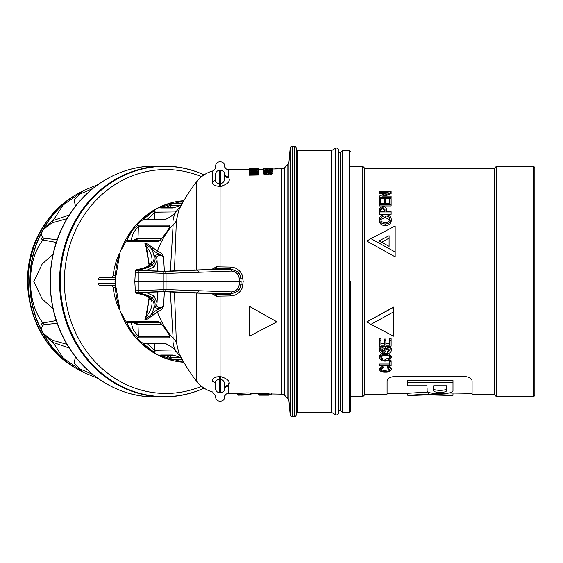 <?xml version="1.0" encoding="UTF-8"?>
<svg xmlns="http://www.w3.org/2000/svg" width="563" height="563" viewBox="0 0 563 563"><rect width="100%" height="100%" fill="white"/><g stroke="black" fill="none" stroke-linecap="round" stroke-linejoin="round"><path stroke-width="0.84" d="M534.85 385.542L534.85 177.458M73.57 223.807A115.394 104.577 90 0 0 164.136 396.894A115.394 104.577 90 0 0 203.679 388.322L204.073 388.146A115.148 104.359 90 0 1 86.048 357.16A115.148 104.359 90 0 1 74.337 223.926A115.148 104.359 90 0 1 204.073 174.854L203.679 174.678A115.394 104.577 90 0 0 164.136 166.106A115.394 104.577 90 0 0 73.57 223.807M67.018 218.641L52.809 222.666C50.086 223.94 46.863 226.432 43.133 230.126L41.338 233.554C41.613 236.446 42.697 238.05 44.597 238.367L57.229 239.711M350.629 281.5L350.629 411.264L350.629 281.5M350.629 411.264L349.616 412.278L349.616 150.722L342.529 150.722L342.529 412.278L340.509 410.251L340.509 152.749L338.483 152.749M362.776 166.31L364.796 168.337L364.796 394.663L362.776 396.69L362.776 166.31L350.629 166.31M533.633 166.31L534.85 167.528L534.85 395.472L533.633 396.69L533.633 166.31L496.383 166.31L496.383 396.69L533.633 396.69M391.109 198.725L391.116 205.945L379.427 205.945L379.434 198.929L380.771 198.929L380.771 203.553L384.381 203.553L384.381 199.239L385.718 199.239L385.718 203.553L389.772 203.553L389.772 198.725L391.109 198.725L391.109 204.735L379.434 204.735L379.434 198.929M380.771 198.929L380.778 203.553M385.718 199.239L385.725 203.553M391.257 219.232L391.264 220.724C390.975 223.736 389.026 225.362 385.43 225.608C381.665 225.503 379.617 223.877 379.279 220.717L379.286 219.225C379.645 216.269 381.644 214.749 385.289 214.672C388.913 214.749 390.898 216.269 391.257 219.232C390.94 222.188 388.991 223.764 385.43 223.975C381.7 223.905 379.652 222.322 379.286 219.225M366.823 241.077L395.163 256.834L366.823 241.077L370.911 238.642L395.163 251.992L395.163 225.988L370.911 238.642M391.109 211.688L391.116 214.327L379.427 214.327L379.546 208.296L382.791 206.297C385.24 206.459 386.415 207.508 386.317 209.45L386.317 211.688L391.109 211.688L391.109 212.969L379.434 212.969L379.434 209.619M386.317 209.45L386.324 211.688M391.116 198.303L391.109 197.205L391.116 198.303L379.427 198.303L379.434 196.058L388.174 192.476L379.434 192.476L379.434 191.469L391.109 191.469L391.109 192.539L382.368 196.121L391.109 196.121L391.109 197.205L391.109 196.121M385.592 193.517L379.427 193.517L379.434 191.469M391.109 191.469L391.116 193.573L384.93 196.121M262.027 394.895L258.924 395.17L258.311 393.741L269.128 393.277M268.171 393.277L266.778 393.291M266.257 393.298L264.716 393.34M260.62 393.558L259.508 393.636M241.203 394.909L238.276 395.17L237.663 394.564L237.663 393.382L248.48 392.918M247.523 392.918L246.13 392.925M245.609 392.939L244.068 392.981M239.972 393.192L238.86 393.277M238.276 395.17L250.422 394.804C237.91 395.191 237.91 395.191 250.422 394.804L251.028 394.248L251.028 393.298M249.409 169.386L252.794 169.322L252.928 169.737L255.693 170.005L258.382 169.674L258.516 169.034L249.409 169.189L249.409 170.195L252.794 170.139M249.648 306.455L249.655 336.111L249.648 306.455L276.954 321.839L249.655 336.111M263.463 173.08L263.463 173.897L266.257 174.994C268.424 174.692 269.628 174.15 269.867 173.376L270.409 173.291L270.409 172.482L271.289 172.904L270.001 173.432L270.12 173.995L272.802 172.869L270.289 172.004L268.474 172.264L266.236 173.608L264.983 173.073L266.728 172.447L266.616 171.975C264.476 172.095 263.421 172.468 263.463 173.08L266.257 174.185C268.424 173.883 269.628 173.341 269.867 172.567L270.409 172.482M270.001 173.432L270.12 174.804L272.802 173.686L272.802 172.869M266.257 172.524C268.41 172.292 269.614 171.891 269.867 171.321L269.867 170.512L271.289 170.751L270.001 171.138L270.12 171.56L272.802 170.716L270.289 170.11L266.236 171.286L264.983 170.899L266.616 170.117L263.463 170.913L266.257 171.715C268.41 171.483 269.614 171.082 269.867 170.512M263.463 170.913L263.463 171.722L264.223 172.327M271.929 172.151L272.802 171.525L272.802 170.716M270.001 171.138L270.12 172.369M269.184 169.935L271.169 169.899M267.664 169.829L269.184 169.801L269.184 169.125L271.169 169.09L271.169 169.829L272.689 169.801L272.689 168.858L263.575 169.02L263.575 169.984L265.096 169.956L265.096 169.196L267.664 169.146L267.707 170.638M265.096 170.005L267.664 169.956M249.409 174.375L249.409 175.184L258.516 175.023L258.516 173.643L252.534 173.749L258.516 172.552L258.516 172.06L249.409 172.229L249.409 172.7L255.299 172.595L249.409 173.763L249.409 174.375L258.516 174.206M249.409 172.7L249.409 173.51L250.76 173.481M256.925 173.671L258.516 173.369L258.516 172.552M255.011 171.419L256.995 171.384M250.922 171.49L253.498 171.448M224.658 390.159L224.658 389.779A4.047 3.786 0 0 1 228.775 386.056L228.775 385.148A4.047 3.758 0 0 0 224.658 388.836L224.658 389.779C224.651 399.66 224.651 399.66 224.658 389.779L224.658 388.836C224.06 387.041 226.432 381.278 220.71 379.047L219.507 379.026C216.065 380.011 214.756 381.946 215.573 384.825C215.587 399.47 215.587 399.47 215.573 384.825A4.047 3.659 -0.1 0 0 212.603 381.362C212.61 395.507 212.61 395.507 212.603 381.362C211.857 378.61 214.193 377.027 219.619 376.619L220.773 376.647C227.769 378.772 230.436 381.608 228.775 385.148L228.775 393.227L237.663 393.382M251.028 394.206L251.028 393.614L258.311 393.741M269.191 394.811A0.605 0.605 0 0 1 268.642 395.17L261.429 395.163L271.07 394.804L271.676 393.973L281.901 394.149L281.901 168.851L272.689 169.006M224.651 167.155L224.651 165.803C224.947 168.253 226.319 169.576 228.775 169.773L249.289 169.414M258.635 169.252L263.575 169.167M228.775 169.773L228.775 177.852C230.457 181.363 227.79 184.2 220.773 186.353L219.619 186.381C214.193 185.973 211.85 184.39 212.603 181.638L212.61 171.011L214.735 169.59L215.495 167.943L215.608 165.803C215.882 163.39 217.234 162.067 219.654 161.827L220.605 161.827C223.025 162.06 224.377 163.39 224.651 165.803M212.856 269.325L216.058 268.558C216.586 268.98 215.319 269.248 212.272 269.36L196.951 270.149L230.936 269.184L237.312 271.457L230.492 268.818L216.058 268.558L216.375 266.813L230.549 267.066C235.89 267.376 239.747 269.937 242.104 274.751L243.209 281.5L242.104 288.249C239.747 293.063 235.89 295.624 230.549 295.934L216.375 296.187L211.815 293.64M196.769 269.867L196.769 181.546A30.367 30.367 0 0 1 212.61 171.011M145.88 270.648L154.079 266.876L157.035 260.085L157.612 271.148M169.709 225.165C171.715 226.382 162.749 238.818 158.66 241.414L127.857 241.414C125.458 238.811 133.621 226.389 138.913 225.165L169.709 225.165A2.027 1.837 90 0 0 169.196 226.502L138.392 226.502L133.544 232.442L131.017 240.091M149.111 265.307L146.07 247.051L144.839 243.209L147.773 244.117L157.408 250.992L161.715 253.315L163.516 256.749L155.627 252.196L144.888 243.174L146.373 246.298L149.322 265.138M170.357 271L173.13 224.651C172.588 220.977 173.341 217.051 175.396 212.877C171.912 216.037 168.407 218.275 164.868 219.577L144.339 219.577C141.264 218.908 151.581 210.935 155.458 211.041L176.416 211.125L180.871 206.093M181.286 205.305L172.841 207.979L160.863 207.979C157.457 207.712 168.689 203.159 172.004 203.468L182.278 203.468M177.401 202.061A2.027 1.837 90 0 1 177.76 202.018L182.891 202.018A2.027 1.837 90 0 0 182.532 202.061L177.401 202.061L183.798 200.766M284.744 167.612L284.744 395.388L287.848 398.604L287.848 164.396L284.744 167.612A4.047 4.047 0 0 1 281.901 168.851M297.524 150.518L297.524 412.482L331.635 412.482L331.635 150.518L297.524 150.518A1.217 1.217 0 0 1 296.314 149.371L296.251 148.189A2.027 2.027 0 0 0 294.231 146.267L292.197 146.267A2.027 2.027 0 0 0 290.177 148.118L288.967 161.94A4.047 4.047 0 0 1 287.848 164.396M288.967 161.94L288.967 401.06A4.047 4.047 0 0 0 287.848 398.604M284.744 395.388A4.047 4.047 0 0 0 281.901 394.149M145.887 292.352L154.079 296.124L157.035 302.915L157.612 291.852M151.989 260.043C152.165 256.235 150.293 251.654 146.373 246.298A2.027 1.78 -22.1 0 1 146.07 247.051M266.968 168.337L272.689 168.224L263.575 168.4L267.432 168.393L263.575 168.907L272.689 168.224M288.967 401.06L290.177 414.882A2.027 2.027 0 0 0 292.197 416.733L294.231 416.733A2.027 2.027 0 0 0 296.251 414.811L296.314 413.629A1.217 1.217 0 0 1 297.524 412.482M331.635 412.482L335.442 414.678A2.027 2.027 0 0 0 338.483 412.925L338.483 150.075A2.027 2.027 0 0 0 335.442 148.322L335.442 414.678M331.635 150.518L335.442 148.322M115.183 287.264L113.226 287.25L111.242 285.399L99.785 285.181A2.027 1.837 90 0 1 97.976 283.196A74.9 67.884 -90 0 1 97.962 281.5A74.9 67.884 -90 0 1 97.976 279.804A2.027 1.837 90 0 1 99.785 277.819L111.242 277.601L113.226 275.75L115.183 275.736M452.983 382.601L452.983 380.574L407.795 380.574L407.795 382.601L452.983 382.601L452.983 390.687C454.031 394.747 426.085 394.762 427.113 390.687L427.113 388.66M407.795 382.601L407.795 385.768L427.113 385.768M446.424 389.913L446.424 388.66C446.959 390.884 433.144 390.891 433.672 388.66L433.672 390.687C433.144 392.911 446.959 392.911 446.424 390.687L446.424 385.768L433.672 385.768L433.672 389.913M113.226 287.25A58.341 52.88 90 0 0 119.687 309.96M119.687 253.04A58.341 52.88 90 0 0 113.226 275.75M452.983 393.389L452.983 395.317L428.239 394.044L407.795 395.317L414.769 395.367M414.354 395.317L428.239 394.867L446.424 395.317M407.795 393.389L407.795 395.317M446.016 395.367L452.983 395.317M472.09 393.34L449.154 393.009M428.239 392.024L407.795 393.291M340.509 410.251L338.483 410.251L338.483 281.5M251.028 393.917L250.422 394.579C234.771 395.205 234.771 395.205 250.422 394.579L251.028 392.96M237.663 394.564L251.021 393.98M271.07 394.804L271.07 394.579C255.426 395.205 255.426 395.205 271.07 394.579L271.676 394.248M258.311 394.564L271.676 393.98M261.429 395.163L271.12 394.804M268.952 168.365L271.169 168.33L268.952 168.436M256.995 169.364L254.314 169.428L256.995 169.252M253.969 168.823L250.809 168.724L253.969 168.569M267.277 168.295L272.45 168.203M249.409 171.842L250.922 171.814L250.922 170.68L253.498 170.638L253.498 171.659L255.011 171.631L255.011 170.61L256.995 170.575L256.995 171.68L258.516 171.652L258.516 170.216L249.409 170.378L249.409 172.229M253.906 168.534L249.289 168.745L253.948 168.963L258.635 168.583L253.906 168.534M274.272 168.984L277.102 168.541L278.396 168.907M249.655 306.511L276.94 321.881M211.815 269.36L216.375 266.813M212.856 293.675L216.058 294.442L230.492 294.182L237.199 291.634L240.204 287.594L240.992 284.188L240.999 278.805L239.296 278.819C238.642 274.075 235.996 271.5 231.372 271.092A2.027 0.457 89 0 0 230.936 269.184L230.492 268.818L230.549 267.066M240.225 275.427L242.104 274.751M243.047 278.748L240.992 278.812L240.204 275.406L237.312 271.457C239.212 272.802 240.443 275.251 240.999 278.805L240.992 284.188L243.047 284.252M240.225 287.573L242.104 288.249M136.753 293.393A2.027 1.886 -81.2 0 0 137.161 293.506C136.295 292.69 137.048 294.822 135.352 291.578L135.31 290.782L166.043 289.558L231.372 291.908C235.996 291.5 238.642 288.925 239.296 284.181L240.999 284.195C240.45 287.749 239.226 290.198 237.312 291.543L230.936 293.816L230.492 294.182L230.549 295.934M231.372 291.908A2.027 0.457 91 0 1 230.936 293.816L196.951 292.851L212.272 293.64C215.319 293.752 216.586 294.02 216.058 294.442L216.375 296.187M149.322 297.862L146.373 316.702L144.888 319.883L155.627 310.804L160.103 308.411A2.027 1.689 -112.4 0 1 161.715 309.685L157.408 312.008L147.787 318.876L144.846 319.833L146.07 315.949L149.111 297.693M153.037 315.315A2.027 1.865 -130 0 0 151.285 314.203C155.198 307.335 155.043 302.071 150.821 298.404L149.505 298.017C147.267 295.983 143.15 294.477 137.161 293.506L137.161 293.506A2.027 1.886 -81.2 0 0 137.569 293.52C143.699 294.47 148.118 296.096 150.821 298.404L152.348 298.186C154.818 300.424 155.627 303.316 154.783 306.87C154.543 307.771 156.317 308.285 160.103 308.411L163.516 306.251L161.715 309.685M151.989 302.957C152.165 306.765 150.293 311.346 146.373 316.702A2.027 1.78 22.1 0 0 146.07 315.949M141.404 270.317A2.027 1.893 -99.4 0 0 140.046 269.571C145.81 268.621 149.906 267.038 152.348 264.814L150.821 264.596C155.043 260.929 155.198 255.665 151.285 248.797A2.027 1.865 130 0 0 153.037 247.685M157.035 260.092L156.669 257.636A2.027 1.978 166.6 0 0 154.783 256.13C154.543 255.229 156.317 254.715 160.103 254.589A2.027 1.689 112.4 0 0 161.715 253.315M215.031 269.156L212.174 269.353A2.027 0.767 88.3 0 1 212.272 269.36M212.174 269.353L164.6 271.275L145.782 270.648L139.68 269.966L140.046 269.571M140.511 270.212L145.782 270.648M140.968 270.261A2.027 2.02 177 0 0 139.673 269.712M154.079 266.876L152.348 264.814C154.825 262.576 155.634 259.677 154.783 256.13M164.389 271.275L163.516 256.749C160.983 254.216 155.465 256.186 156.718 258.002M154.079 296.124L152.348 298.186C149.913 295.962 145.81 294.379 140.046 293.429L139.68 293.034L145.782 292.352L164.6 291.725L215.031 293.844M145.782 292.352L164.438 291.725A2.027 1.583 92.6 0 1 164.283 291.711M139.673 293.288A2.027 2.02 3 0 0 140.968 292.739M140.046 293.429A2.027 1.893 -80.6 0 0 141.404 292.683M154.783 306.87A2.027 1.978 13.4 0 0 156.669 305.364L157.035 302.915M156.718 304.998C155.465 306.814 160.976 308.784 163.516 306.251L164.389 291.725M239.296 284.181L239.451 281.5L241.154 281.5L240.992 284.188M151.996 260.043L151.996 260.043C152.193 261.352 151.363 262.998 149.505 264.983L150.821 264.596C148.118 266.904 143.699 268.53 137.569 269.48L137.428 270.303A2.027 2.02 -177 0 0 135.31 272.218L134.824 281.5L239.451 281.5L239.296 278.819M231.372 271.092L166.043 273.442L135.31 272.218L135.352 271.422L135.31 272.218M137.428 270.303L163.221 271.514L163.221 291.486L138.97 292.528L137.428 292.697L137.569 293.52M163.221 271.514L164.502 271.528A2.027 1.619 87.5 0 1 166.043 273.442L166.043 289.558A2.027 1.619 92.5 0 1 164.502 291.472L163.221 291.486M138.97 270.472L138.97 292.528M134.824 281.5L135.31 290.782A2.027 2.02 -3 0 0 137.428 292.697M137.471 269.515A2.027 2.02 -177 0 0 135.352 271.422C137.048 268.178 136.295 270.31 137.161 269.494L137.161 269.494A2.027 1.886 -98.8 0 0 136.753 269.607M135.352 291.578A2.027 2.02 -3 0 0 137.471 293.485M137.569 269.48A2.027 1.886 -98.8 0 0 137.161 269.494C143.15 268.523 147.267 267.017 149.505 264.983M175.994 211.041A2.027 1.837 90 0 0 175.065 212.73L176.416 211.125L174.98 213.117C170.357 216.846 167.366 218.838 166.001 219.098A2.027 1.837 90 0 0 164.868 219.577M175.051 213.046L154.529 212.73L147.436 219.098M181.11 205.347L170.666 205.347L164.579 207.796M169.709 337.835L138.913 337.835C133.628 336.618 125.45 324.175 127.857 321.586L158.66 321.586C162.749 324.189 171.708 336.611 169.709 337.835A2.027 1.837 -90 0 1 169.196 336.498L138.392 336.498L133.255 329.96L130.919 321.811M155.458 351.959C151.581 352.058 141.257 344.092 144.339 343.423L164.868 343.423C168.407 344.732 171.919 346.97 175.403 350.13L176.416 351.868L175.065 350.27A2.027 1.837 -90 0 0 175.994 351.959L155.458 351.959A2.027 1.837 -90 0 1 154.529 350.27L175.051 349.947M147.436 343.902L154.529 350.27L154.325 343.902M180.871 356.907L176.416 351.868L175.994 351.959M144.339 343.423A2.027 1.837 -90 0 0 145.521 343.902L166.015 343.902C165.473 343.289 171.715 346.773 174.98 349.883L175.403 350.13C173.404 346.259 172.644 342.332 173.13 338.349L170.357 292M182.278 359.532L172.004 359.532C168.696 359.841 157.45 355.288 160.863 355.021L172.841 355.021L181.286 357.695M164.579 355.204L170.666 357.653L181.11 357.653M183.798 362.234L177.401 360.939L183.074 360.96M161.433 238.937L137.682 238.937L135.359 240.387M133.368 240.387L138.026 238.1L162.151 238.1M135.359 322.613L137.682 324.063L161.433 324.063M162.151 324.9L138.026 324.9L133.375 322.613M155.627 252.196A2.027 1.858 126 0 0 157.408 250.992A80.973 73.387 90 0 1 173.13 224.651A12.147 11.161 180 0 0 176.374 220.689L174.46 270.817M178.844 210.069L176.374 220.689M174.46 292.183L176.374 342.311L178.879 352.994M155.627 310.804A2.027 1.858 -126 0 1 157.408 312.008A80.973 73.387 90 0 0 173.13 338.349A12.147 11.161 180 0 1 176.374 342.311M228.775 385.12L228.726 382.931M224.651 395.824L224.651 397.196C224.377 399.61 223.025 400.94 220.605 401.173L219.654 401.173C217.234 400.933 215.882 399.61 215.608 397.196L215.587 395.824L212.61 391.989C206.199 390.173 200.921 386.661 196.769 381.454L196.769 293.133M215.573 384.825L215.601 388.92C215.608 399.941 215.608 399.941 215.601 388.92A4.047 3.758 -0 0 0 219.647 392.608C219.654 404.016 219.654 404.016 219.647 392.608L219.619 376.619L216.016 376.957M212.603 181.638A4.047 3.659 -179.9 0 0 215.573 178.175C215.587 163.53 215.587 163.53 215.573 178.175L215.573 175.825M220.189 186.367L220.196 170.399L219.647 170.392C219.654 158.984 219.654 158.984 219.647 170.392A4.047 3.758 0 0 0 215.601 174.08C215.608 163.059 215.608 163.059 215.601 174.08L215.573 178.175C214.763 181.068 216.072 182.996 219.507 183.974L220.71 183.953C226.446 181.694 224.053 175.973 224.658 174.164L224.658 173.221C224.651 163.333 224.651 163.333 224.658 173.221L224.658 174.087L224.658 173.221A4.047 3.786 180 0 0 228.775 176.944M219.619 186.381L219.647 170.392L220.612 170.399C220.605 158.984 220.605 158.984 220.612 170.399A4.047 3.758 -0 0 1 224.658 174.087L224.658 174.164A4.047 3.758 -0 0 0 228.775 177.852M220.612 170.399L220.773 186.353L223.384 185.98M224.658 388.913A4.047 3.758 0 0 1 220.612 392.601C220.605 404.016 220.605 404.016 220.612 392.601L220.773 376.647M164.502 271.528L196.951 270.149L198.584 272.028M198.584 290.972L196.951 292.851L164.502 291.472M277.102 168.928L277.102 168.541M249.289 169.554L249.289 168.745M258.635 169.393L258.635 168.583M252.794 170.286L252.794 169.477M252.928 170.315L252.928 169.737M258.382 170.216L258.382 169.674M258.516 170.181L258.516 169.372L258.516 170.181M253.498 172.151L253.498 171.659M256.995 172.088L256.995 171.68M250.922 172.201L250.922 171.814M255.011 172.123L255.011 171.631M258.516 172.06L258.516 171.652M267.657 168.942L267.657 168.576M272.689 168.858L272.689 168.407L272.689 168.858M263.575 170.659L263.575 169.984M269.184 170.181L269.184 169.801M272.689 170.483L272.689 169.801M270.12 172.011L270.12 171.56M266.728 171.243L266.728 170.448M270.409 171.11L270.409 170.448M270.965 171.011L270.965 170.498M270.12 174.804L270.12 173.995M266.728 173.263L266.728 172.447M266.257 174.994L266.257 174.185M269.867 173.376L269.867 172.567M270.965 173.27L270.965 172.552M271.676 393.917L271.676 393.326M395.163 251.992L395.163 256.594M391.116 214.327L391.109 212.969M379.427 214.327L379.434 212.969M391.116 205.945L391.109 204.735M379.427 205.945L379.434 204.735M384.381 203.553L384.381 199.239M389.772 203.553L389.772 198.725M379.427 198.303L379.434 196.058M379.427 193.517L379.434 192.476M391.116 193.573L391.109 192.539M370.911 324.358L366.823 321.867L393.53 307.095L393.53 311.923L370.911 324.358L393.53 336.181L393.53 311.923M379.434 369.49L379.427 368.441L382.875 366.049L383.171 367.899L380.771 369.518C381.25 370.947 382.749 371.601 385.268 371.489C387.808 371.636 389.357 370.996 389.92 369.581L387.077 367.801L387.372 367.034C389.687 367.28 390.982 368.118 391.264 369.56C390.638 371.446 388.639 372.333 385.268 372.206C381.974 372.305 380.032 371.397 379.434 369.49L382.868 367.132L383.171 367.899M382.875 366.049L382.868 367.132M387.077 367.801L387.372 365.95L387.372 367.034M379.582 365.936L379.582 364.036L389.765 364.036L389.765 360.7L391.116 360.7L391.109 365.936L379.582 365.936L379.582 365.141L389.772 365.141L389.772 361.854L391.109 361.854L391.109 365.936M391.116 360.7L391.109 361.854M379.582 364.036L379.582 365.141M389.765 360.7L389.772 361.854M389.765 364.036L389.772 365.141M379.434 350.629L379.427 349.292C379.525 347.519 380.672 346.555 382.875 346.393L383.016 348.75L380.771 350.594L382.615 352.325L383.79 352.03L385.155 348.99L387.907 347.554C390.075 347.73 391.186 348.701 391.257 350.46C391.109 352.354 389.821 353.36 387.379 353.465L387.231 352.558L389.927 350.383L387.942 348.504L385.901 350.383C385.669 352.058 384.564 353.008 382.587 353.233C380.574 353.114 379.525 352.248 379.434 350.629C379.539 348.891 380.687 347.948 382.868 347.8L383.016 348.75M382.875 346.393L382.868 347.8M389.73 349.912L387.217 351.249L387.231 352.558M379.589 346.182L379.582 338.799L380.926 338.799L380.926 343.747L384.522 343.747L384.522 339.067L385.873 339.067L385.873 343.747L389.765 343.747L389.765 338.666L391.116 338.666L391.109 346.182L379.589 346.182L379.589 340.39L380.919 340.39L380.919 345.21L384.529 345.21L384.529 340.643L385.866 340.643L385.866 345.21L389.772 345.21L389.779 340.256L391.109 340.256L391.109 346.182M391.116 338.666L391.109 340.256M379.582 338.799L379.589 340.39M380.926 343.747L380.919 345.21M380.926 338.799L380.919 340.39M384.522 339.067L384.529 340.643M384.522 343.747L384.529 345.21M385.873 343.747L385.866 345.21M385.873 339.067L385.866 340.643M389.765 338.666L389.779 340.256M389.765 343.747L389.772 345.21M387.907 347.554L387.907 346.139C390.089 346.336 391.208 347.329 391.264 349.123L391.257 350.46M380.778 349.257L382.615 351.009L383.79 350.714L385.148 347.61L386.429 346.421M494.363 394.149L472.09 394.149L472.09 381.102C471.85 378.491 469.148 376.914 463.996 376.38L395.163 376.38C390.011 376.914 387.309 378.491 387.07 381.102L387.07 394.149L364.796 394.149M380.778 368.476C381.25 369.912 382.741 370.574 385.268 370.461L389.392 369.56M387.372 365.95C389.695 366.203 390.989 367.055 391.264 368.512L391.264 369.56M387.991 353.43L389.505 354.028L391.264 356.604L391.257 357.815L389.455 360.271L385.5 361.101C382.094 361.228 380.074 360.13 379.434 357.808L379.427 356.597C380.018 354.24 381.995 353.078 385.359 353.128L387.344 353.29M496.383 396.69L494.363 394.663L494.363 168.337L496.383 166.31M385.43 225.608L385.43 223.975M391.109 197.205L379.434 197.205M366.823 321.93L393.53 307.328M385.268 370.461L385.268 371.489M389.505 354.028L389.497 355.288L391.257 357.815M385.359 353.128L385.359 354.401L389.497 355.288M379.434 357.808C380.039 355.485 382.017 354.352 385.359 354.401M385.148 347.61L385.155 348.99M383.79 350.714L383.79 352.03M382.615 351.009L382.615 352.325M380.771 357.801C381.271 359.581 382.854 360.404 385.521 360.264C387.991 360.334 389.462 359.518 389.927 357.822C389.441 356.048 387.907 355.204 385.324 355.295L382.713 355.668L380.771 357.801M380.771 211.688L384.979 211.688L384.979 209.485L382.833 207.515L380.877 208.472L380.771 211.688L380.771 209.506M380.623 219.218C380.968 221.533 382.58 222.645 385.444 222.568C388.111 222.54 389.603 221.428 389.927 219.239C389.589 217.051 388.041 215.967 385.282 215.988C382.537 215.96 380.989 217.036 380.623 219.218M389.089 246.348L379.005 240.858L389.089 235.728L389.089 246.348L389.089 238.177L381.25 242.357M380.778 356.59C381.271 358.392 382.847 359.222 385.521 359.081L389.392 357.864M385.521 359.081L385.521 360.264M384.972 211.688L384.972 210.766L382.833 208.774L380.884 209.746L380.778 210.787M380.884 209.746L380.877 208.472M382.833 208.774L382.833 207.515M384.972 210.766L384.979 209.485M389.835 219.992L385.282 217.417L380.947 219.373M385.282 217.417L385.282 215.988M57.229 323.289L44.597 324.633C42.704 324.942 41.62 326.547 41.338 329.446L43.133 332.874A3.237 1.4 143.2 0 0 43.126 333.268A99.32 90.01 90 0 0 84.168 372.636L63.098 357.948L53.161 342.445C50.36 340.777 47.018 337.716 43.126 333.268L40.902 329.017C40.613 325.484 41.31 323.486 42.985 323.007C26.433 302.845 26.243 260.444 42.985 239.993C41.31 239.521 40.613 237.516 40.902 233.983L43.126 229.732C47.011 225.291 50.353 222.23 53.161 220.555L63.049 205.101L84.168 190.364A99.32 90.01 90 0 0 43.126 229.732A3.237 1.4 -143.2 0 0 43.133 230.126M43.133 332.874C46.849 336.561 50.072 339.046 52.809 340.334A3.237 2.85 125.3 0 0 53.161 342.445L69.312 348.082M41.338 329.446A3.237 2.47 165.2 0 1 40.902 329.017A99.32 90.01 90 0 1 40.902 233.983A3.237 2.47 -165.2 0 1 41.338 233.554M44.597 324.633A3.237 3.16 -123.6 0 1 42.985 323.007L56.3 320.551M44.597 238.367A3.237 3.16 123.6 0 0 42.985 239.993L56.3 242.449M52.809 222.666A3.237 2.85 -125.3 0 1 53.161 220.555L69.312 214.918M75.47 356.78L74.112 363.065L80.206 369.018L92.825 374.479M52.809 340.334L67.018 344.359M53.084 254.244L42.183 264.019L33.794 281.577L42.211 299.016L53.084 308.756M92.825 188.521L80.213 193.982L74.105 199.942L75.47 206.22M201.54 176.698A111.96 101.474 90 0 0 77.968 225.517A111.96 101.474 90 0 0 88.454 353.909A111.96 101.474 90 0 0 201.54 386.302M154.853 396.894C117.878 397.267 81.762 374.092 63.816 338.553C45.504 303.802 45.624 258.494 64.119 223.863C82.156 188.64 118.082 165.74 154.853 166.106A115.394 104.577 90 0 0 64.281 223.807A115.394 104.577 90 0 0 154.853 396.894L164.136 396.894M81.009 371.045A99.123 89.834 -90 0 1 77.842 369.3L75.555 367.984A97.631 88.482 -90 0 1 39.994 232.681A97.631 88.482 -90 0 1 75.555 195.016L77.842 193.7A99.123 89.834 -90 0 1 81.009 191.955M84.168 372.636L77.842 369.3A99.123 89.834 -90 0 1 41.732 331.065A99.123 89.834 -90 0 1 41.732 231.942A99.123 89.834 -90 0 1 77.842 193.7L84.168 190.364M220.077 183.96L220.063 268.657M220.063 294.343L220.077 379.04M183.841 200.688A80.973 73.387 90 0 0 115.183 281.5A80.973 73.387 90 0 0 183.841 362.312L157.14 354.718L134.874 336.857L120.144 311.255L114.993 281.5L120.144 251.745L134.874 226.143L157.14 208.282L183.848 200.688M290.177 148.118L290.177 414.882M292.197 146.267L292.197 416.733M294.231 146.267L294.231 416.733M296.251 148.189L296.251 414.811M296.314 149.371L296.314 413.629M115.014 279.804L97.976 279.804M111.242 285.399L115.084 285.434M115.084 277.566L111.242 277.601M97.976 283.196L115.014 283.196M115.07 285.181L99.785 285.181M99.785 277.819L115.07 277.819M432.539 393.284L432.539 394.044M428.239 392.122L428.239 394.044M268.642 395.17L258.924 395.17M140.532 270.191A2.027 2.02 177 0 0 139.68 269.966M164.6 291.725A2.027 1.583 92.6 0 1 164.438 291.725L194.735 293.056M139.68 293.034A2.027 2.02 3 0 0 140.532 292.809M159.885 240.429A2.027 1.837 90 0 0 158.66 241.414M138.913 225.165A2.027 1.837 90 0 0 138.392 226.502L138.026 238.1A1.217 1.098 90 0 1 137.682 238.937M159.948 240.387L129.455 240.387A2.027 1.837 90 0 0 127.857 241.414M166.057 219.098L145.521 219.098A2.027 1.837 90 0 0 144.339 219.577M154.325 219.098L154.529 212.73A2.027 1.837 -90 0 1 155.458 211.041M160.863 207.979A2.027 1.837 90 0 1 161.63 207.796L173.608 207.796A2.027 1.837 90 0 0 173.608 207.796L173.608 207.796A2.027 1.837 90 0 0 172.841 207.979M170.589 207.796L170.666 205.347A2.027 1.837 -90 0 1 172.004 203.468M159.948 322.613L129.455 322.613A2.027 1.837 -90 0 1 127.857 321.586M138.913 337.835A2.027 1.837 -90 0 1 138.392 336.498L138.026 324.9A1.217 1.098 -90 0 0 137.682 324.063M159.885 322.571A2.027 1.837 -90 0 1 158.66 321.586M166.05 343.902L166.001 343.902A2.027 1.837 -90 0 1 164.868 343.423M181.307 357.73L173.608 355.204L161.63 355.204A2.027 1.837 -90 0 1 160.863 355.021M172.004 359.532A2.027 1.837 -90 0 1 170.666 357.653L170.589 355.204M173.608 355.204A2.027 1.837 -90 0 1 172.841 355.021M177.683 360.974L177.76 360.982A2.027 1.837 -90 0 1 177.401 360.939M177.76 360.982L182.891 360.982A2.027 1.837 -90 0 1 182.532 360.939M146.19 243.286L145.423 243.286M145.423 319.714L146.19 319.714M169.196 226.502L169.146 228.106M169.146 334.894L169.196 336.498M220.189 376.633L220.196 392.601L219.647 392.608M220.612 392.601L220.196 392.601M384.557 349.243L384.649 350.306M75.555 367.984C31.021 343.606 14.068 278.847 39.276 233.293C47.932 216.91 60.023 204.151 75.555 195.016M342.529 150.722L340.509 152.749M349.616 412.278L342.529 412.278M494.363 168.851L364.796 168.851M250.465 394.804L241.048 395.149M241.942 395.078L243.969 394.959M246.636 394.846L247.164 394.832M145.782 270.641L164.438 271.275L194.735 269.944M140.511 292.788L145.782 292.359M149.505 298.017C151.363 300.002 152.193 301.648 151.996 302.957L151.996 302.957M160.251 240.387L166.085 232.892C170.666 226.157 169.203 227.494 169.569 227.079L169.562 227.128M175.438 213.053L175.579 212.455L174.973 213.124M173.608 207.796L181.307 205.27M160.251 322.613L164.417 327.8C171.455 337.687 168.886 335.098 169.569 335.921L169.562 335.865M174.98 349.883L175.579 350.545L175.438 349.947M178.872 352.987L178.837 352.917A161.954 161.954 0 0 0 196.769 381.454M228.775 393.227C226.319 393.424 224.947 394.747 224.651 397.196M196.769 181.546A161.954 161.954 0 0 0 178.837 210.083M387.07 393.34L408.076 393.34M362.776 396.69L350.629 396.69M349.616 150.722L350.629 151.736M97.962 378.385L84.816 372.945M97.962 184.615L84.816 190.055M154.853 166.106L164.136 166.106"/></g></svg>
